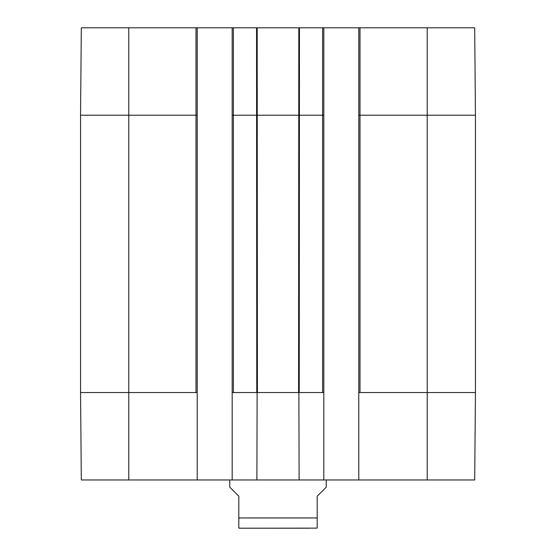 <?xml version="1.0" encoding="UTF-8"?>
<svg xmlns="http://www.w3.org/2000/svg" width="556" height="556" viewBox="0 0 556 556"><rect width="100%" height="100%" fill="white"/><g stroke="black" fill="none" stroke-linecap="round" stroke-linejoin="round"><path stroke-width="0.83" d="M80.55 115.217L197.213 115.217L197.213 27.8L81.315 27.8L80.55 115.217L80.55 392.55L81.315 479.967L197.213 479.967L197.213 392.55L128.784 392.55L128.784 479.967M427.216 479.967L474.685 479.967L475.45 392.55L475.45 115.217L474.685 27.8L358.787 27.8L358.787 479.967L427.216 479.967L427.216 392.55L475.45 392.55M358.787 479.967L323.821 479.967L323.821 392.55L298.885 392.55L299.107 479.967L323.821 479.967M197.213 27.8L232.179 27.8L232.179 479.967L299.107 479.967M232.179 479.967L197.213 479.967M232.179 115.217L323.821 115.217L323.821 27.8L257.136 27.8M323.821 115.217L323.821 392.55M358.787 392.55L427.216 392.55L427.216 115.217L475.45 115.217M232.179 392.55L257.115 392.55L256.893 479.967M257.115 392.55L298.885 392.55M197.213 115.217L197.213 392.55M299.024 27.8L299.448 27.8L299.232 392.55M323.821 27.8L358.787 27.8M256.768 392.55L256.552 27.8L232.179 27.8M309.275 528.2L240.018 528.2L317.191 528.13M229.767 479.967L229.767 487.202L238.809 496.244L238.809 528.13L238.809 517.949L317.191 517.949L317.191 528.13L317.191 496.244L326.233 487.202L326.233 479.967M80.55 392.55L128.784 392.55L128.784 27.8M257.185 27.8L257.407 392.55M298.815 27.8L298.593 392.55M322.612 27.8L322.612 392.55M358.787 115.217L359.996 115.217L359.996 392.55M359.996 27.8L359.996 115.217L427.216 115.217L427.216 27.8M196.004 27.8L196.004 392.55M233.388 27.8L233.388 392.55M238.809 528.13L240.018 528.2"/></g></svg>
